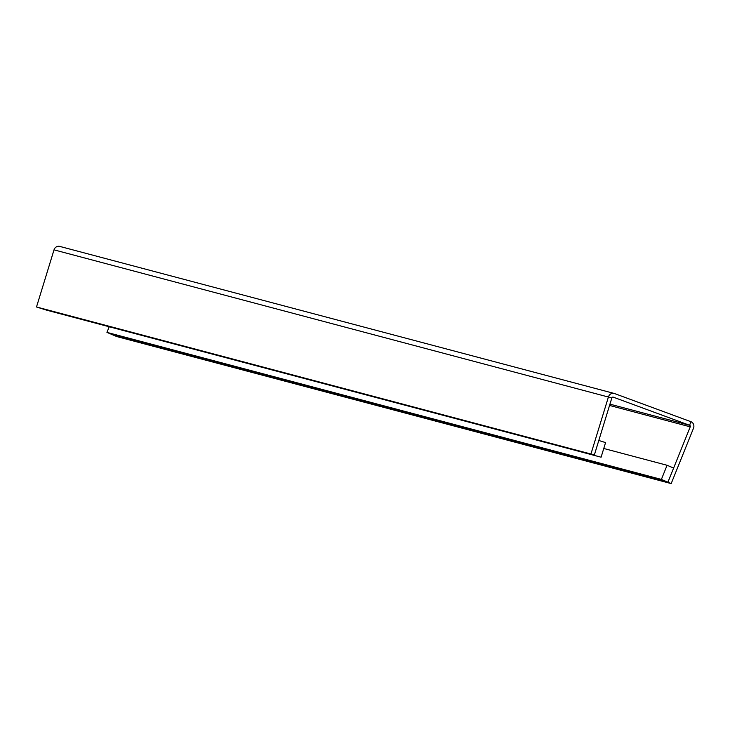 <?xml version="1.0" encoding="UTF-8"?>
<svg xmlns="http://www.w3.org/2000/svg" width="730" height="730" viewBox="0 0 730 730"><rect width="100%" height="100%" fill="white"/><g stroke="black" fill="none" stroke-linecap="round" stroke-linejoin="round"><path stroke-width="1.09" d="M671.18 483.598L116.745 336.557L113.478 335.17L667.913 482.202L671.18 483.598L693.5 428.236A5.01 4.654 104.9 0 0 690.881 421.685L614.569 393.561A5.01 4.654 104.9 0 0 608.455 396.892L590.935 454.014L36.5 306.983L46.656 310.168L601.091 457.199L605.572 442.599L598.801 440.482L594.32 455.082L39.885 308.042L601.091 457.199M60.134 246.53A5.01 4.654 104.9 0 0 54.02 249.852L36.5 306.983M603.765 448.485L667.083 465.275L661.38 479.418L667.913 482.202L690.233 426.84A1.195 1.104 104.9 0 0 689.613 425.289L613.291 397.156A1.195 1.104 104.9 0 0 611.84 397.95L594.32 455.082L590.935 454.014M667.083 465.275L673.617 468.058L667.913 482.202L113.478 335.17L106.945 332.387L661.38 479.418M109.217 326.757L106.945 332.387M611.84 397.95L54.02 249.852M690.881 421.685L689.613 425.289L609.933 404.155M690.233 426.84L609.541 405.442M59.741 246.402L614.176 393.443"/></g></svg>
